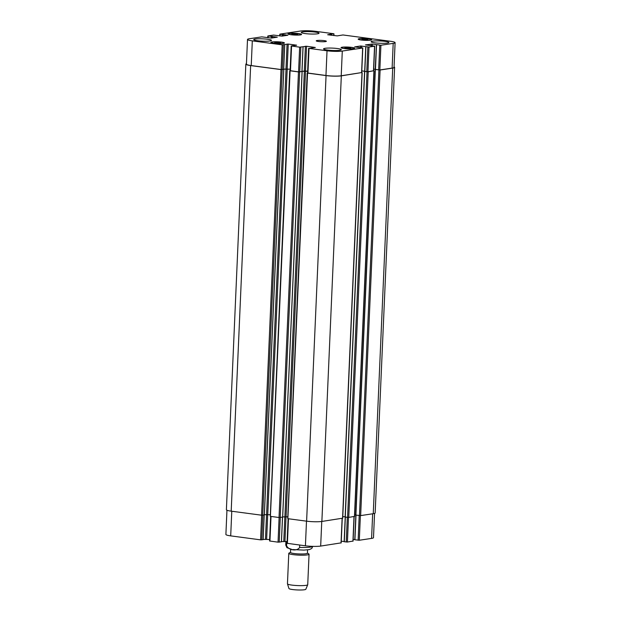 <?xml version="1.0" encoding="UTF-8"?>
<svg xmlns="http://www.w3.org/2000/svg" width="621" height="621" viewBox="0 0 621 621"><rect width="100%" height="100%" fill="white"/><g stroke="black" fill="none" stroke-linecap="round" stroke-linejoin="round"><path stroke-width="0.93" d="M299.71 545.044L299.609 547.419C297.226 551.526 288.571 550.377 286.576 545.688L286.762 541.504M307.558 549.888L307.411 553.187A8.461 1.118 -177.5 0 1 298.911 553.932A8.461 1.118 -177.5 0 1 290.512 552.449L290.659 549.15M307.418 553.063L308.8 553.909A10.146 1.335 -177.5 0 1 309.056 554.227A10.146 1.335 -177.5 0 1 298.864 555.127A10.146 1.335 -177.5 0 1 288.781 553.342A10.146 1.335 -177.5 0 1 289.068 553.047L290.519 552.325M309.056 554.227L307.729 584.679A10.146 1.335 -177.5 0 1 307.713 584.741A10.146 1.335 -177.5 0 1 297.529 585.572A10.146 1.335 -177.5 0 1 287.461 583.856A10.146 1.335 -177.5 0 1 287.453 583.794L288.781 553.342M307.713 584.741L305.827 589.259A8.461 1.118 -177.5 0 1 297.343 589.95A8.461 1.118 -177.5 0 1 288.951 588.522L287.461 583.856M295.045 33.72L297.87 34.101L297.614 34.535L291.715 34.225L291.971 33.79L295.045 33.72L295.006 34.59M291.971 33.79L291.948 34.256M277.936 42.244L280.762 42.624L280.506 43.059L274.606 42.748L274.862 42.306L277.936 42.244L277.897 43.113M274.862 42.306L274.839 42.779M348.07 47.514L350.896 47.887L350.64 48.329L344.74 48.019L344.997 47.576L348.07 47.514L348.039 48.384M344.997 47.576L344.981 48.05M365.187 38.991L368.005 39.364L367.748 39.806L361.857 39.496L362.105 39.053L365.187 38.991L365.148 39.86M362.105 39.053L362.09 39.527M351.385 47.413A6.342 0.838 2.5 0 0 344.872 47.087A6.342 0.838 2.5 0 0 341.48 47.677A6.342 0.838 2.5 0 0 347.783 48.787A6.342 0.838 2.5 0 0 354.156 48.228A6.342 0.838 2.5 0 0 351.385 47.413M351.626 47.375A6.769 0.893 -177.5 0 1 354.583 48.244A6.769 0.893 -177.5 0 1 347.783 48.842A6.769 0.893 -177.5 0 1 341.061 47.654A6.769 0.893 -177.5 0 1 344.678 47.025A6.769 0.893 -177.5 0 1 351.626 47.375M281.251 42.143A6.342 0.838 2.5 0 0 274.738 41.817A6.342 0.838 2.5 0 0 271.346 42.407A6.342 0.838 2.5 0 0 277.649 43.517A6.342 0.838 2.5 0 0 284.022 42.958A6.342 0.838 2.5 0 0 281.251 42.143M281.492 42.112A6.769 0.893 -177.5 0 1 284.441 42.981A6.769 0.893 -177.5 0 1 277.641 43.571A6.769 0.893 -177.5 0 1 270.927 42.391A6.769 0.893 -177.5 0 1 274.544 41.762A6.769 0.893 -177.5 0 1 281.492 42.112M298.359 33.627A6.342 0.838 2.5 0 0 291.847 33.293A6.342 0.838 2.5 0 0 288.454 33.883A6.342 0.838 2.5 0 0 294.758 34.993A6.342 0.838 2.5 0 0 301.131 34.434A6.342 0.838 2.5 0 0 298.359 33.627M298.6 33.588A6.769 0.893 -177.5 0 1 301.55 34.458A6.769 0.893 -177.5 0 1 294.75 35.055A6.769 0.893 -177.5 0 1 288.035 33.868A6.769 0.893 -177.5 0 1 291.653 33.239A6.769 0.893 -177.5 0 1 298.6 33.588M368.494 38.89A6.342 0.838 2.5 0 0 361.981 38.564A6.342 0.838 2.5 0 0 358.589 39.154A6.342 0.838 2.5 0 0 364.892 40.264A6.342 0.838 2.5 0 0 371.265 39.705A6.342 0.838 2.5 0 0 368.494 38.89M368.734 38.851A6.769 0.893 -177.5 0 1 371.692 39.721A6.769 0.893 -177.5 0 1 364.892 40.318A6.769 0.893 -177.5 0 1 358.17 39.131A6.769 0.893 -177.5 0 1 361.787 38.502A6.769 0.893 -177.5 0 1 368.734 38.851M337.428 48.531A8.88 1.172 -177.5 0 1 341.309 49.672A8.88 1.172 -177.5 0 1 332.382 50.448A8.88 1.172 -177.5 0 1 323.564 48.896A8.88 1.172 -177.5 0 1 328.307 48.065A8.88 1.172 -177.5 0 1 337.428 48.531M385.004 41.351A8.88 1.172 -177.5 0 1 388.878 42.492A8.88 1.172 -177.5 0 1 379.959 43.276A8.88 1.172 -177.5 0 1 371.133 41.716A8.88 1.172 -177.5 0 1 375.884 40.893A8.88 1.172 -177.5 0 1 385.004 41.351M315.173 32.075A8.88 1.172 -177.5 0 1 319.047 33.216A8.88 1.172 -177.5 0 1 310.127 34A8.88 1.172 -177.5 0 1 301.301 32.447A8.88 1.172 -177.5 0 1 306.052 31.617A8.88 1.172 -177.5 0 1 315.173 32.075M267.597 39.255A8.88 1.172 -177.5 0 1 271.478 40.396A8.88 1.172 -177.5 0 1 262.551 41.172A8.88 1.172 -177.5 0 1 253.733 39.62A8.88 1.172 -177.5 0 1 258.483 38.797A8.88 1.172 -177.5 0 1 267.597 39.255M390.298 41.25A10.992 1.452 -177.5 0 1 395.103 42.663A10.992 1.452 -177.5 0 1 393.194 43.385L380.921 45.24L372.336 44.052L365.451 44.898L374.548 46.195L369.029 47.033L360.522 45.993L354.669 46.909L362.656 47.996L342.295 51.062A10.992 1.452 -177.5 0 1 327.026 50.79L309.017 48.399L315.313 47.475L306.564 46.249L299.656 47.157L291.187 45.97L296.636 45.178L288.253 44.06L282.198 44.836L252.312 40.87A10.992 1.452 -177.5 0 1 247.507 39.457A10.992 1.452 -177.5 0 1 249.417 38.727L261.783 36.864L271.455 38.075L277.308 37.159L267.969 35.933L273.582 35.079L282.089 36.119L287.942 35.203L279.962 34.124L300.323 31.05A10.992 1.452 -177.5 0 1 315.584 31.322L333.601 33.713L327.663 34.753L337.219 35.886L342.955 34.962L390.298 41.25M324.162 40.629A5.077 0.668 -177.5 0 1 326.374 41.281A5.077 0.668 -177.5 0 1 321.274 41.723A5.077 0.668 -177.5 0 1 316.236 40.839A5.077 0.668 -177.5 0 1 318.953 40.365A5.077 0.668 -177.5 0 1 324.162 40.629M374.548 513.412L373.493 537.67A10.992 1.452 -177.5 0 1 371.583 538.399L359.311 540.247L354.777 539.758L355.911 515.104L360.646 515.601L373.252 513.699A10.992 1.452 2.5 0 0 375.154 512.977L394.607 67.379A10.992 1.452 -177.5 0 1 392.705 68.108L380.099 70.002L375.216 69.467L376.442 44.774M354.785 539.61L353.155 539.393M352.938 541.085L347.418 542.04L344.143 541.722L345.276 517.068L348.746 517.394L354.467 516.408M344.143 541.566L341.263 541.186M341.045 542.878L320.677 546.076A10.992 1.452 -177.5 0 1 305.416 545.805L287.034 543.297L288.105 518.721L306.611 521.174A10.992 1.452 2.5 0 0 321.872 521.446L342.567 518.201M287.112 541.551L281.476 541.59M281.406 541.807L278.045 542.164L269.576 540.984L270.647 516.4L279.023 517.51L282.625 517.114M269.638 539.47L263.164 539.401M263.094 539.618L260.587 539.851L230.701 535.876A10.992 1.452 -177.5 0 1 225.897 534.464L226.952 510.237M375.27 69.498L355.903 515.104L375.363 69.513M354.676 514.77L355.763 514.91M364.636 71.454L345.268 517.068L365.808 46.73M342.784 516.563L345.129 516.874M287.88 518.551L307.566 72.921M282.695 516.897L287.81 516.819M270.422 516.237L290.108 70.608M283.688 69.319L281.018 69.599L250.643 65.562A10.992 1.452 -177.5 0 1 245.846 64.149L226.393 509.748A10.992 1.452 2.5 0 0 231.191 511.161L261.565 515.197L264.313 514.925M395.103 42.663L394.024 67.371A10.992 1.452 -177.5 0 1 392.115 68.093L379.842 69.948L375.309 69.451L376.388 44.743M373.695 69.117L375.317 69.327L373.695 69.086M373.477 70.786L367.95 71.741L364.674 71.415L365.753 46.707M364.682 71.268L361.802 70.879M361.577 72.579L341.216 75.77A10.992 1.452 -177.5 0 1 325.955 75.498L307.566 72.999L308.645 48.291M286.079 516.587L305.532 70.996L307.643 71.275L302.008 71.283M301.946 71.508L298.577 71.865L290.108 70.678L291.187 45.97M290.17 69.172L283.696 69.094M283.626 69.311L281.119 69.544L251.233 65.578A10.992 1.452 -177.5 0 1 246.428 64.165L247.507 39.457M394.048 66.889A10.992 1.452 -177.5 0 1 394.607 67.379M373.617 70.763L368.206 71.803L364.729 71.469M364.674 71.291L361.795 70.91M361.725 72.556L341.325 75.855A10.992 1.452 -177.5 0 1 326.064 75.583L307.558 73.123M245.846 64.149A10.992 1.452 -177.5 0 1 246.452 63.715M305.532 70.996L302.008 71.33M302 71.508L298.476 71.92L290.1 70.802M290.17 69.195L283.696 69.133M264.383 514.708L270.345 514.739M312.736 546.364A13.53 1.785 -177.5 0 1 299.609 547.419M286.576 545.688A13.53 1.785 -177.5 0 1 285.761 545.028L286.918 547.675L291.606 549.321M372.654 513.792L371.583 538.399M360.382 515.624L359.311 540.247M359.21 515.546L358.138 540.231M356.004 515.12L354.925 539.804M354.009 516.602L352.938 541.209M348.49 517.417L347.418 542.04M347.318 517.34L346.239 542.024M345.361 517.083L344.29 541.76M342.117 518.395L341.038 543.002M321.756 521.469L320.677 546.076M306.495 521.159L305.416 545.805M288.478 518.768L287.399 543.406M286.033 516.579L284.954 541.264M284.86 516.571L283.781 541.24M282.485 517.192L281.406 541.861M280.296 517.518L279.217 542.187M279.116 517.526L278.045 542.164M271.02 516.447L269.941 541.093M267.721 514.39L266.642 539.075M266.541 514.382L265.47 539.051M264.166 515.003L263.094 539.665M262.838 515.197L261.759 539.866M261.658 515.205L260.587 539.851M231.773 511.238L230.701 535.876M392.115 68.093L393.194 43.385M379.842 69.948L380.921 45.24M378.67 69.925L379.749 45.217M375.457 69.498L376.536 44.79M372.258 45.76L372.336 44.052M371.094 45.605L371.164 44.037M373.469 70.91L374.548 46.195M367.95 71.741L369.029 47.033M366.778 71.718L367.857 47.01M364.822 71.462L365.901 46.746M361.624 47.724L361.701 46.016M360.459 47.569L360.522 45.993M361.577 72.704L362.656 47.996M341.216 75.77L342.295 51.062M325.955 75.498L327.026 50.79M307.938 73.107L309.017 48.399M305.485 70.957L306.564 46.249M304.313 70.941L305.392 46.226M301.938 71.555L303.017 46.847M299.749 71.881L300.828 47.173M298.577 71.865L299.656 47.157M290.481 70.786L291.56 46.078M287.174 68.768L288.253 44.06M286.002 68.752L287.081 44.037M283.626 69.366L284.705 44.658M282.291 69.568L283.37 44.859M281.119 69.544L282.198 44.836M251.233 65.578L252.312 40.87M272.619 37.904L272.681 36.484M272.145 37.974L272.208 36.476M268.117 37.772L268.194 36.096M283.254 35.94L283.316 34.528M282.78 36.01L282.842 34.52M282.066 36.119L282.136 34.543M282.539 36.049L282.609 34.551M280.11 35.987L280.18 34.287M333.749 35.56L333.819 33.883M331.591 35.273L331.63 34.209M331.117 35.211L331.164 34.202M330.768 35.164L330.814 34.155M330.302 35.102L330.349 34.147M271.338 38.091L271.408 36.523M271.812 38.021L271.874 36.53M231.191 511.161L250.643 65.562M261.565 515.197L281.018 69.599M262.737 515.213L282.198 69.622M264.313 514.98L283.766 69.381M266.588 514.374L286.048 68.784M267.767 514.398L287.22 68.799M279.023 517.51L298.476 71.92M280.195 517.534L299.656 71.935M282.625 517.169L302.078 71.57M284.907 516.563L304.36 70.973M306.611 521.174L326.064 75.583M321.872 521.446L341.325 75.855M342.567 518.325L362.02 72.735M347.574 517.371L367.027 71.78M348.746 517.394L368.206 71.803M354.459 516.532L373.912 70.941M359.466 515.577L378.926 69.987M360.646 515.601L380.099 70.002M373.252 513.699L392.705 68.108M312.782 546.364L311.773 548.444L309.405 549.585L303.902 550.105L293.624 549.608M293.244 549.562L292.817 549.507M285.916 541.388L285.761 545.028M354.777 539.758L355.849 515.096M353.077 541.155L354.156 516.579M344.143 541.722L345.214 517.06M341.185 542.948L342.264 518.372M281.468 541.838L282.539 517.177M263.149 539.649L264.228 514.988M373.617 70.848L374.696 46.14M361.725 72.641L362.804 47.933M302 71.531L303.079 46.823M283.681 69.342L284.76 44.634M267.744 37.718L267.822 35.987M279.737 35.94L279.815 34.178M333.888 35.576L333.966 33.821M283.82 69.358L264.367 514.956M289.728 70.693L270.275 516.292M302.14 71.547L282.679 517.146M307.185 73.014L287.733 518.613M362.167 72.68L342.714 518.271M364.581 71.431L345.121 517.021M374.059 70.879L354.607 516.478M375.216 69.467L355.755 515.065"/></g></svg>
